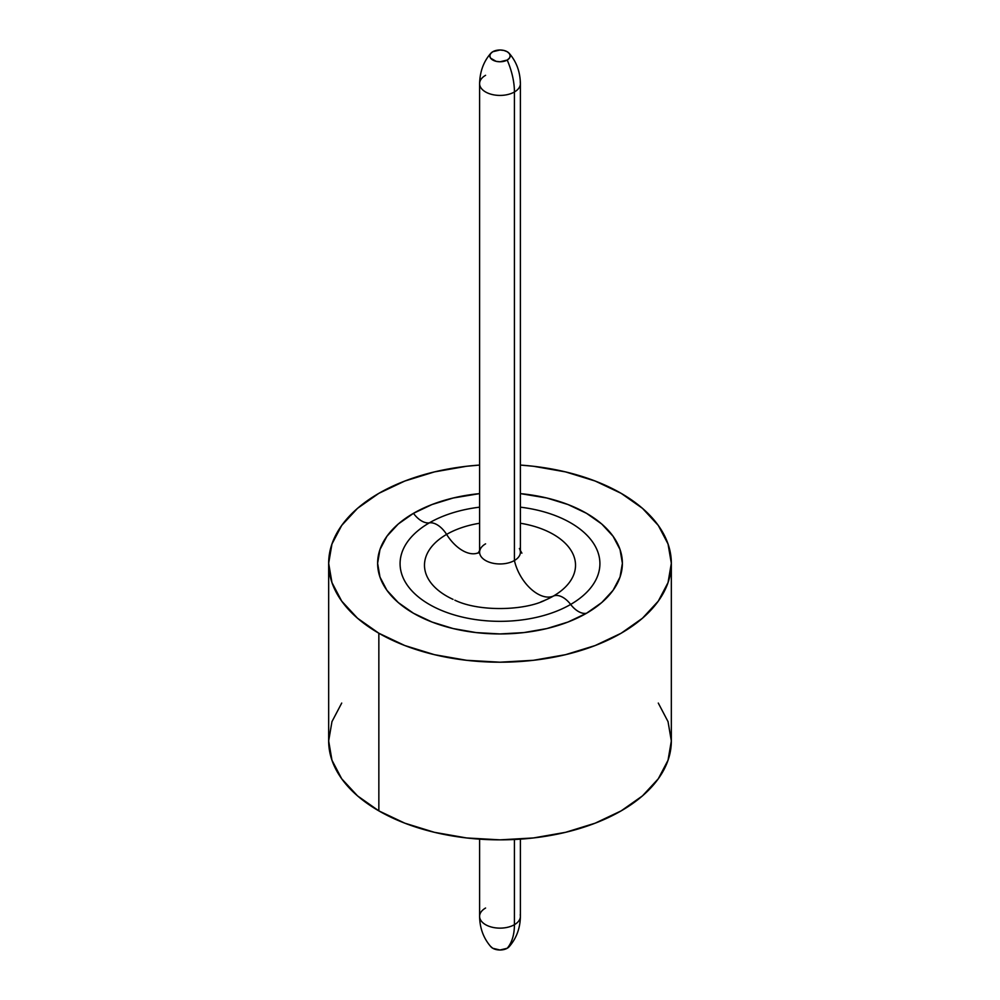 <?xml version="1.0" encoding="UTF-8"?>
<svg xmlns="http://www.w3.org/2000/svg" width="1000" height="1000" viewBox="0 0 1000 1000"><rect width="100%" height="100%" fill="white"/><g stroke="black" fill="none" stroke-linecap="round" stroke-linejoin="round"><path stroke-width="1.5" d="M378.85 810.875A171.337 98.925 0 0 0 565.562 832.325A171.337 98.925 0 0 0 671.338 740.925L668.037 760.225L658.288 778.787L642.463 795.888L621.15 810.875L595.188 823.175L565.562 832.325L533.425 837.95L500 839.85L466.575 837.95L434.438 832.325L404.812 823.175L378.85 810.875L378.85 633.237L378.85 810.875L357.537 795.888L341.712 778.787L331.962 760.225L328.663 740.925A171.337 98.925 0 0 0 378.85 810.875M621.15 493.338A171.337 98.925 180 0 1 671.338 563.288A171.337 98.925 180 0 1 565.562 654.675A171.337 98.925 180 0 1 378.85 633.237A171.337 98.925 180 0 1 328.663 563.288A171.337 98.925 180 0 1 479.6 465.075L466.575 466.262L434.438 471.9L404.812 481.037L378.85 493.338L357.537 508.325L341.712 525.425L331.962 543.987L328.663 563.288L331.962 582.587L341.712 601.138L357.537 618.237L378.85 633.237L404.812 645.537L434.438 654.675L466.575 660.3L500 662.2L533.425 660.3L565.562 654.675L595.188 645.537L621.15 633.237L642.463 618.237L658.288 601.138L668.037 582.587L671.338 563.288L668.037 543.987L658.288 525.425L642.463 508.325L621.15 493.338L595.188 481.037L565.562 471.9L533.425 466.262L520.4 465.075A171.337 98.925 180 0 1 621.15 493.338M485.575 543.85A20.4 11.775 0 0 0 479.65 551.413A20.4 11.775 0 0 0 491.575 562.913A20.4 11.775 0 0 0 514.425 560.513A20.4 11.775 0 0 0 520.4 552.188L520.4 83.65A20.4 11.775 180 0 1 514.425 91.975L514.425 560.513A34 19.625 -120 0 0 553.4 596.062A75.512 43.6 180 0 1 540.938 601.862A75.512 43.6 180 0 0 553.4 596.062A20.4 11.775 60 0 1 570.65 604.438A20.4 11.775 -120 0 0 586.538 613.25A122.387 70.662 180 0 1 413.462 613.25A122.387 70.662 180 0 1 413.462 513.325A20.4 11.775 -120 0 0 429.35 522.85A99.913 57.688 0 0 0 429.35 604.438A99.913 57.688 0 0 0 570.65 604.438A99.913 57.688 0 0 0 595.737 547.15A99.913 57.688 0 0 0 520.4 507.175A99.913 57.688 0 0 1 595.737 547.15A99.913 57.688 0 0 1 570.65 604.438A20.4 11.775 -120 0 0 553.4 596.062A34 19.625 60 0 1 514.425 560.513A20.4 11.775 0 0 0 519.375 548.5M479.787 85.225A20.4 11.775 0 0 0 493.475 94.8A20.4 11.775 0 0 0 514.425 91.975A61.762 35.65 -120 0 0 507.212 60.05A10.2 5.888 180 0 1 494.425 60.812A10.2 5.888 180 0 1 490.5 53.75A10.2 5.888 180 0 1 492.788 51.725L490.575 53.637L489.8 55.888L490.575 58.137L496.1 61.325L500 61.775L507.212 60.05L509.425 58.137L510.2 55.888L509.425 53.637L507.212 51.725L503.9 50.45L500 50L492.788 51.725A10.2 5.888 180 0 1 508.713 52.825A10.2 5.888 180 0 1 507.212 60.05A61.762 35.65 60 0 1 514.425 91.975A20.4 11.775 0 0 0 520.212 82.062M520.212 914.775A20.4 11.775 180 0 1 514.425 924.688L514.425 839.5L514.425 924.688A20.4 11.775 0 0 0 520.4 916.35L520.4 839.15M509.425 946.363L507.212 948.275A61.762 35.65 -120 0 0 514.425 924.688A61.762 35.65 60 0 1 507.212 948.275A10.2 5.888 0 0 0 509.5 946.25M446.6 534.4A34 19.625 -120 0 0 478.462 552.725A34 19.625 60 0 1 446.6 534.4A75.512 43.6 180 0 1 479.6 523.25A75.512 43.6 180 0 0 446.6 534.4A20.4 11.775 -120 0 0 429.35 522.85A20.4 11.775 60 0 1 446.6 534.4A75.512 43.6 180 0 0 453.025 599.362A75.512 43.6 180 0 1 446.6 534.4M520.4 523.25A75.512 43.6 180 0 1 553.4 596.062A75.512 43.6 180 0 0 520.4 523.25M479.6 507.175A99.913 57.688 0 0 0 429.35 522.85A99.913 57.688 0 0 0 429.35 604.438A99.913 57.688 0 0 0 570.65 604.438A20.4 11.775 60 0 0 586.538 613.25L567.987 622.038L546.838 628.562L523.875 632.587L500 633.938L476.125 632.587L453.162 628.562L432.013 622.038L413.462 613.25L398.237 602.537L386.938 590.325L379.975 577.075L377.612 563.288L379.975 549.5L386.938 536.25L398.237 524.025L413.462 513.325A122.387 70.662 180 0 1 479.6 493.612L453.162 498.013L432.013 504.538L413.462 513.325A20.4 11.775 60 0 0 429.35 522.85A99.913 57.688 0 0 1 479.6 507.175M520.4 493.612A122.387 70.662 180 0 1 616.587 541.8A122.387 70.662 180 0 1 586.538 613.25L601.763 602.537L613.062 590.325L620.025 577.075L622.388 563.288L620.025 549.5L613.062 536.25L601.763 524.025L586.538 513.325L567.987 504.538L546.838 498.013L520.4 493.612M491.287 947.175A10.2 5.888 0 0 0 507.212 948.275L500 950L492.788 948.275L490.575 946.363M490.975 946.862C483.575 938.425 479.787 928.263 479.6 916.35A20.4 11.775 0 0 0 492.2 927.237A20.4 11.775 0 0 0 514.425 924.688A20.4 11.775 180 0 1 493.475 927.513A20.4 11.775 180 0 1 479.787 917.938A20.4 11.775 180 0 1 485.575 908.025M490.975 53.137C483.713 61.238 479.913 71.4 479.6 83.65L479.6 552.188A20.4 11.775 0 0 0 492.2 563.062A20.4 11.775 0 0 0 514.425 560.513L514.425 91.975A20.4 11.775 180 0 1 492.2 94.525A20.4 11.775 180 0 1 479.6 83.65A20.4 11.775 180 0 1 485.575 75.312M658.288 703.075L668.037 721.637L671.338 740.925L671.338 563.288M328.663 563.288L328.663 740.925L331.962 721.637L341.712 703.075M509.025 53.137C516.35 61.388 520.138 71.562 520.4 83.65M520.4 916.35C520.2 928.275 516.413 938.438 509.025 946.862M478.1 553.162L480.037 549.75M454.862 600.188C479.275 612.05 524.688 610.575 545.138 600.188L545.025 600.237M519.963 549.75L521.9 553.162M479.6 916.35L479.6 839.15"/></g></svg>
